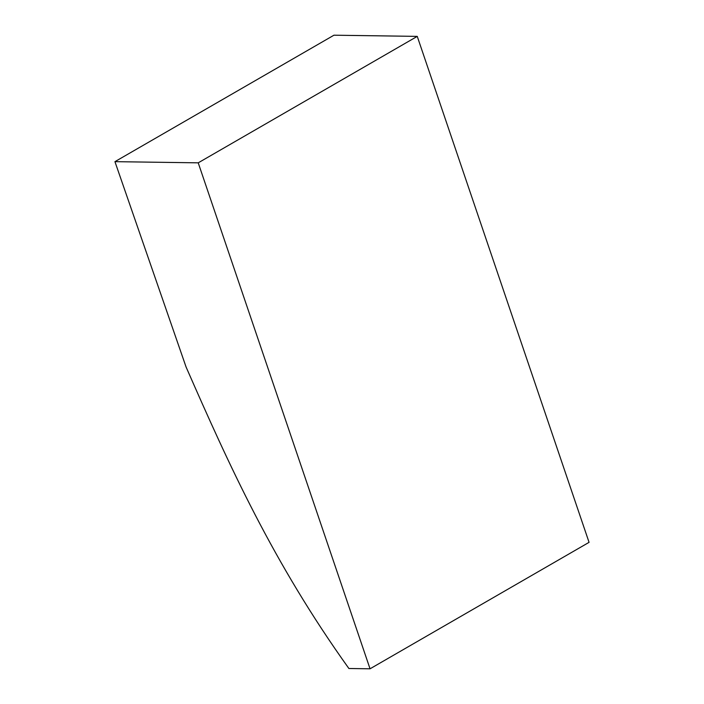 <?xml version="1.0" encoding="UTF-8"?>
<svg xmlns="http://www.w3.org/2000/svg" width="704" height="704" viewBox="0 0 704 704"><rect width="100%" height="100%" fill="white"/><g stroke="black" fill="none" stroke-linecap="round" stroke-linejoin="round"><path stroke-width="1.06" d="M370.04 668.8L589.063 542.344L417.252 36.379L333.96 35.2L114.937 161.656L198.22 162.835L370.04 668.8L348.894 668.501C272.906 562.338 229.108 465.133 186.085 367.03L114.937 161.656M417.252 36.379L198.22 162.835"/></g></svg>
